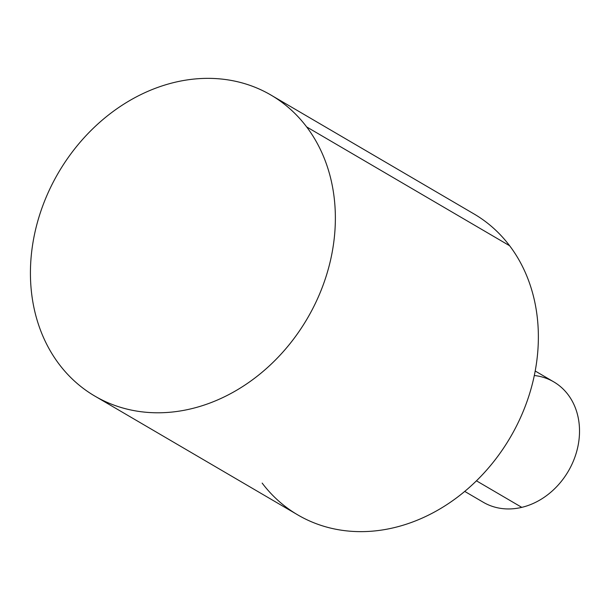 <?xml version="1.0" encoding="UTF-8"?>
<svg xmlns="http://www.w3.org/2000/svg" width="610" height="610" viewBox="0 0 610 610"><rect width="100%" height="100%" fill="white"/><g stroke="black" fill="none" stroke-linecap="round" stroke-linejoin="round"><path stroke-width="0.91" d="M271 95.091L474 213.942A174.376 144.227 120.3 0 1 509.64 245.754L306.639 126.903A174.376 144.227 -59.7 0 0 271 95.091A174.376 144.227 -59.7 0 0 74.633 148.931A174.376 144.227 -59.7 0 0 59.155 364.246A174.376 144.227 120.3 0 1 93.78 127.795A174.376 144.227 120.3 0 1 306.639 126.903A174.376 144.227 120.3 0 1 272.007 363.354A174.376 144.227 120.3 0 1 59.155 364.246A174.376 144.227 -59.7 0 0 94.794 396.058A174.376 144.227 -59.7 0 0 291.161 342.218A174.376 144.227 -59.7 0 0 306.639 126.903L509.64 245.754A174.376 144.227 120.3 0 1 494.161 461.068A174.376 144.227 120.3 0 1 297.794 514.909L94.794 396.058M262.155 483.097A174.376 144.227 -59.7 0 0 475.007 482.205A174.376 144.227 -59.7 0 0 509.64 245.754M535.214 371.017L553.766 381.875A69.754 57.691 120.3 0 1 577.129 449.829A69.754 57.691 120.3 0 1 521.779 507.36L476.44 480.817L521.779 507.36A69.754 57.691 120.3 0 1 483.288 502.266L464.728 491.401M521.779 507.36A69.754 57.691 -59.7 0 0 579.195 438.011A69.754 57.691 -59.7 0 0 534.322 375.508"/></g></svg>
